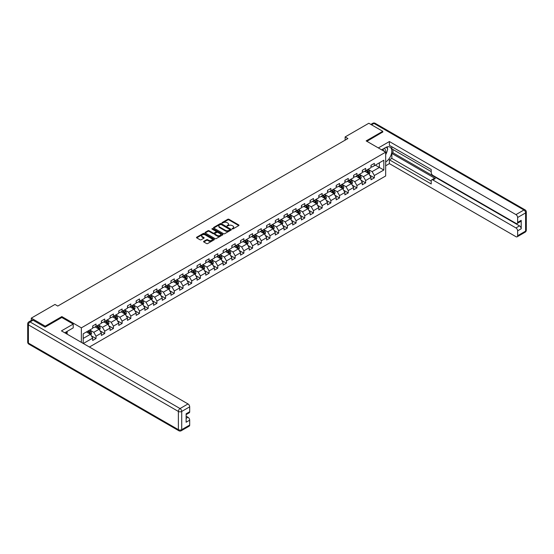 <?xml version="1.0" encoding="UTF-8"?>
<svg xmlns="http://www.w3.org/2000/svg" width="554" height="554" viewBox="0 0 554 554"><rect width="100%" height="100%" fill="white"/><g stroke="black" fill="none" stroke-linecap="round" stroke-linejoin="round"><path stroke-width="0.83" d="M232.188 228.941L232.957 228.941L238.767 225.582A0.776 0.45 0 0 0 238.767 224.952L228.92 219.266A0.776 0.45 0 0 0 227.826 219.266L222.009 222.618L222.009 223.061L223.532 222.632A2.479 1.427 0 0 1 227.029 222.632L227.853 223.103A2.479 1.427 0 0 1 228.58 224.114A2.479 1.427 0 0 1 227.853 225.125L227.098 226.004L228.622 225.568A2.479 1.427 0 0 1 232.119 225.568L232.943 226.039A2.479 1.427 0 0 1 233.67 227.05A2.479 1.427 0 0 1 232.943 228.061L232.188 228.941L232.188 228.497M203.803 241.315A0.776 0.45 0 0 0 203.803 241.953L206.566 243.545A0.776 0.45 0 0 0 207.66 243.545L214.114 239.82A0.776 0.45 0 0 0 214.114 239.183L204.267 233.497A0.776 0.45 0 0 0 203.173 233.497L196.712 237.23A0.776 0.45 0 0 0 196.712 237.86L200.049 239.785A0.776 0.45 0 0 0 201.144 239.785L203.907 238.192A0.776 0.45 0 0 0 203.907 237.555L202.252 236.6A2.071 1.198 0 0 1 201.649 235.755A2.071 1.198 0 0 1 202.923 234.654A2.071 1.198 0 0 1 205.181 234.91L211.67 238.656A2.071 1.198 0 0 1 212.272 239.501A2.071 1.198 0 0 1 210.998 240.602A2.071 1.198 0 0 1 208.74 240.346L207.66 239.723A0.776 0.45 0 0 0 206.566 239.723L203.803 241.315L203.803 241.953L206.566 240.367L206.566 239.723M61.847 317.518L61.847 316.583L45.227 326.174L31.294 318.128L31.294 320.447M61.847 316.583L81.362 327.85L385.667 152.156L385.667 175.978L89.416 347.019M382.766 132.171L382.766 131.298L366.152 140.896L385.667 152.156M382.766 131.298L368.826 123.251L345.128 136.935L345.128 140.155M31.294 318.128L54.985 304.444L57.775 306.057L347.919 138.542L345.128 136.935M223.581 233.719A0.776 0.45 0 0 0 224.682 233.719L231.136 229.993A0.776 0.45 0 0 0 231.136 229.356L221.288 223.671A0.776 0.45 0 0 0 220.187 223.671L213.733 227.403A0.776 0.45 0 0 0 213.733 228.033L223.581 233.719M212.064 229.058L212.611 229.134L212.611 228.49L222.625 234.273A0.776 0.45 0 0 1 222.625 234.903L216.171 238.636A0.776 0.45 0 0 1 215.077 238.636L205.222 232.943L207.985 231.364L207.985 230.72L205.222 232.313A0.776 0.45 0 0 0 205.222 232.943L205.222 232.313M207.985 231.364A0.776 0.45 0 0 1 209.08 231.364L209.08 230.72A0.776 0.45 0 0 0 207.985 230.72M209.08 230.72L213.075 233.026A0.776 0.45 0 0 0 214.169 233.026L216.005 231.967A0.776 0.45 0 0 0 216.005 231.337L211.843 228.934L212.611 228.49M81.362 342.365L81.362 327.85M91.368 335.849L96.022 338.536L96.022 336.188L101.375 333.093L101.375 335.447L104.72 333.515L104.72 331.167L110.073 328.072L110.073 330.426L113.418 328.494L113.418 326.14L118.771 323.051L118.771 325.406L122.115 323.474L122.115 321.119L127.468 318.031L127.468 320.378L130.813 318.453L130.813 316.099L136.166 313.01L136.166 315.358L139.511 313.425L139.511 311.078L144.864 307.989L144.864 310.337L148.209 308.405L148.209 306.057L153.562 302.969L153.562 305.316L156.907 303.384L156.907 301.037L162.26 297.948L162.26 300.296L165.604 298.364L165.604 296.016L170.957 292.921L170.957 295.275L174.302 293.343L174.302 290.995L179.655 287.9L179.655 290.254L183 288.322L183 285.968L188.353 282.879L188.353 285.227L191.698 283.302L191.698 280.947L197.051 277.859L197.051 280.206L200.396 278.274L200.396 275.927L205.749 272.838L205.749 275.186L209.093 273.254L209.093 270.906L214.446 267.817L214.446 270.165L217.791 268.233L217.791 265.885L223.144 262.797L223.144 265.144L226.489 263.212L226.489 260.865L231.842 257.776L231.842 260.124L235.187 258.192L235.187 255.844L240.54 252.749L240.54 255.103L243.885 253.171L243.885 250.817L249.238 247.728L249.238 250.083L252.582 248.15L252.582 245.796L257.935 242.707L257.935 245.055L261.28 243.13L261.28 240.775L266.626 237.687L266.626 240.034L269.978 238.102L269.978 235.755L275.324 232.666L275.324 235.014L278.676 233.082L278.676 230.734L284.022 227.646L284.022 229.993L287.374 228.061L287.374 225.713L292.72 222.625L292.72 224.972L296.065 223.04L296.065 220.693L301.418 217.597L301.418 219.952L304.762 218.02L304.762 215.672L310.115 212.577L310.115 214.931L313.46 212.999L313.46 210.645L318.813 207.556L318.813 209.911L322.158 207.979L322.158 205.624L327.511 202.535L327.511 204.883L330.856 202.958L330.856 200.603L336.209 197.515L336.209 199.862L339.554 197.93L339.554 195.583L344.907 192.494L344.907 194.842L348.251 192.91L348.251 190.562L353.604 187.474L353.604 189.821L356.949 187.889L356.949 185.542L362.302 182.453L362.302 184.801L365.647 182.868L365.647 180.521L371 177.425L371 179.78L374.345 177.848L374.345 175.5L383.825 170.023L383.825 160.238L379.365 162.814L379.365 167.447L383.825 170.023M96.022 338.536L92.677 340.468L92.677 338.12L83.335 343.508M83.197 343.432L83.197 333.806L92.677 328.328L92.677 325.981L96.022 324.048L96.022 326.403L101.375 323.307L101.375 320.96L104.72 319.028L104.72 321.375L110.073 318.287L110.073 315.939L113.418 314.007L113.418 316.355L118.771 313.266L118.771 310.919L122.115 308.987L122.115 311.334L127.468 308.246L127.468 305.898L130.813 303.966L130.813 306.314L136.166 303.225L136.166 300.877L139.511 298.945L139.511 301.293L144.864 298.204L144.864 295.85L148.209 293.918L148.209 296.272L153.562 293.184L153.562 290.829L156.907 288.897L156.907 291.252L162.26 288.156L162.26 285.809L165.604 283.877L165.604 286.231L170.957 283.136L170.957 280.788L174.302 278.856L174.302 281.203L179.655 278.115L179.655 275.767L183 273.835L183 276.183L188.353 273.094L188.353 270.747L191.698 268.815L191.698 271.162L197.051 268.074L197.051 265.726L200.396 263.794L200.396 266.142L205.749 263.053L205.749 260.699L209.093 258.773L209.093 261.121L214.446 258.032L214.446 255.678L217.791 253.746L217.791 256.1L223.144 253.012L223.144 250.657L226.489 248.725L226.489 251.08L231.842 247.984L231.842 245.637L235.187 243.705L235.187 246.059L240.54 242.964L240.54 240.616L243.885 238.684L243.885 241.032L249.238 237.943L249.238 235.595L252.582 233.663L252.582 236.011L257.935 232.922L257.935 230.575L261.28 228.643L261.28 230.99L266.626 227.902L266.626 225.554L269.978 223.622L269.978 225.97L275.324 222.881L275.324 220.527L278.676 218.601L278.676 220.949L284.022 217.861L284.022 215.506L287.374 213.574L287.374 215.928L292.72 212.833L292.72 210.485L296.065 208.553L296.065 210.908L301.418 207.812L301.418 205.465L304.762 203.533L304.762 205.88L310.115 202.792L310.115 200.444L313.46 198.512L313.46 200.86L318.813 197.771L318.813 195.423L322.158 193.491L322.158 195.839L327.511 192.75L327.511 190.403L330.856 188.471L330.856 190.818L336.209 187.73L336.209 185.382L339.554 183.45L339.554 185.798L344.907 182.709L344.907 180.355L348.251 178.423L348.251 180.777L353.604 177.689L353.604 175.334L356.949 173.402L356.949 175.757L362.302 172.661L362.302 170.313L365.647 168.381L365.647 170.736L371 167.64L371 165.293L374.345 163.361L374.345 165.708L383.825 160.238M95.129 326.915L99.145 329.235L93.792 332.324L89.776 330.004M92.677 327.047L93.792 327.691L96.022 326.403M93.792 332.324L96.022 336.188M99.145 329.235L101.375 333.093M103.827 321.895L107.843 324.215L102.49 327.303L98.473 324.983M101.375 322.019L102.49 322.663L104.72 321.375M102.49 327.303L104.72 331.167M107.843 324.215L110.073 328.072M112.524 316.874L116.541 319.187L111.188 322.283L107.171 319.963M110.073 316.999L111.188 317.643L113.418 316.355M111.188 322.283L113.418 326.14M116.541 319.187L118.771 323.051M121.222 311.854L125.239 314.166L119.886 317.262L115.869 314.942M118.771 311.978L119.886 312.622L122.115 311.334M119.886 317.262L122.115 321.119M125.239 314.166L127.468 318.031M129.92 306.826L133.936 309.146L128.583 312.234L124.567 309.921M127.468 306.958L128.583 307.602L130.813 306.314M128.583 312.234L130.813 316.099M133.936 309.146L136.166 313.01M138.618 301.805L142.634 304.125L137.281 307.214L133.265 304.901M136.166 301.937L137.281 302.581L139.511 301.293M137.281 307.214L139.511 311.078M142.634 304.125L144.864 307.989M147.316 296.785L151.332 299.105L145.979 302.193L141.963 299.873M144.864 296.916L145.979 297.56L148.209 296.272M145.979 302.193L148.209 306.057M151.332 299.105L153.562 302.969M156.013 291.764L160.03 294.084L154.677 297.173L150.66 294.853M153.562 291.896L154.677 292.54L156.907 291.252M154.677 297.173L156.907 301.037M160.03 294.084L162.26 297.948M164.711 286.743L168.728 289.063L163.375 292.152L159.358 289.832M162.26 286.875L163.375 287.512L165.604 286.231M163.375 292.152L165.604 296.016M168.728 289.063L170.957 292.921M173.409 281.723L177.425 284.036L172.072 287.131L168.056 284.811M170.957 281.848L172.072 282.492L174.302 281.203M172.072 287.131L174.302 290.995M177.425 284.036L179.655 287.9M182.107 276.702L186.123 279.015L180.77 282.111L176.754 279.791M179.655 276.827L180.77 277.471L183 276.183M180.77 282.111L183 285.968M186.123 279.015L188.353 282.879M190.805 271.682L194.821 273.995L189.468 277.083L185.452 274.77M188.353 271.806L189.468 272.45L191.698 271.162M189.468 277.083L191.698 280.947M194.821 273.995L197.051 277.859M199.502 266.654L203.519 268.974L198.166 272.062L194.149 269.75M197.051 266.786L198.166 267.43L200.396 266.142M198.166 272.062L200.396 275.927M203.519 268.974L205.749 272.838M208.2 261.633L212.217 263.953L206.864 267.042L202.847 264.729M205.749 261.765L206.864 262.409L209.093 261.121M206.864 267.042L209.093 270.906M212.217 263.953L214.446 267.817M216.898 256.613L220.914 258.933L215.561 262.021L211.545 259.701M214.446 256.744L215.561 257.388L217.791 256.1M215.561 262.021L217.791 265.885M220.914 258.933L223.144 262.797M225.596 251.592L229.612 253.912L224.259 257.001L220.243 254.681M223.144 251.724L224.259 252.368L226.489 251.08M224.259 257.001L226.489 260.865M229.612 253.912L231.842 257.776M234.294 246.572L238.31 248.891L232.957 251.98L228.941 249.66M231.842 246.696L232.957 247.34L235.187 246.059M232.957 251.98L235.187 255.844M238.31 248.891L240.54 252.749M242.991 241.551L247.001 243.864L241.655 246.959L237.638 244.639M240.54 241.676L241.655 242.32L243.885 241.032M241.655 246.959L243.885 250.817M247.001 243.864L249.238 247.728M251.689 236.53L255.699 238.843L250.353 241.939L246.336 239.619M249.238 236.655L250.353 237.299L252.582 236.011M250.353 241.939L252.582 245.796M255.699 238.843L257.935 242.707M260.387 231.51L264.397 233.823L259.05 236.911L255.034 234.598M257.935 231.634L259.05 232.278L261.28 230.99M259.05 236.911L261.28 240.775M264.397 233.823L266.626 237.687M269.085 226.482L273.094 228.802L267.748 231.891L263.732 229.578M266.626 226.614L267.748 227.258L269.978 225.97M267.748 231.891L269.978 235.755M273.094 228.802L275.324 232.666M277.783 221.462L281.792 223.781L276.439 226.87L272.429 224.55M275.324 221.593L276.439 222.237L278.676 220.949M276.439 226.87L278.676 230.734M281.792 223.781L284.022 227.646M286.48 216.441L290.49 218.761L285.137 221.849L281.127 219.529M284.022 216.572L285.137 217.216L287.374 215.928M285.137 221.849L287.374 225.713M290.49 218.761L292.72 222.625M295.178 211.42L299.188 213.74L293.835 216.829L289.825 214.509M292.72 211.552L293.835 212.196L296.065 210.908M293.835 216.829L296.065 220.693M299.188 213.74L301.418 217.597M303.876 206.4L307.886 208.719L302.532 211.808L298.523 209.488M301.418 206.524L302.532 207.168L304.762 205.88M302.532 211.808L304.762 215.672M307.886 208.719L310.115 212.577M312.574 201.379L316.583 203.692L311.23 206.787L307.221 204.468M310.115 201.504L311.23 202.148L313.46 200.86M311.23 206.787L313.46 210.645M316.583 203.692L318.813 207.556M321.272 196.358L325.281 198.671L319.928 201.767L315.918 199.447M318.813 196.483L319.928 197.127L322.158 195.839M319.928 201.767L322.158 205.624M325.281 198.671L327.511 202.535M329.969 191.331L333.979 193.651L328.626 196.739L324.616 194.426M327.511 191.462L328.626 192.106L330.856 190.818M328.626 196.739L330.856 200.603M333.979 193.651L336.209 197.515M338.667 186.31L342.677 188.63L337.324 191.719L333.314 189.406M336.209 186.442L337.324 187.086L339.554 185.798M337.324 191.719L339.554 195.583M342.677 188.63L344.907 192.494M347.365 181.29L351.375 183.609L346.021 186.698L342.012 184.378M344.907 181.421L346.021 182.065L348.251 180.777M346.021 186.698L348.251 190.562M351.375 183.609L353.604 187.474M356.056 176.269L360.072 178.589L354.719 181.677L350.71 179.357M353.604 176.401L354.719 177.045L356.949 175.757M354.719 181.677L356.949 185.542M360.072 178.589L362.302 182.453M364.754 171.248L368.77 173.568L363.417 176.657L359.408 174.337M362.302 171.38L363.417 172.017L365.647 170.736M363.417 176.657L365.647 180.521M368.77 173.568L371 177.425M375.349 165.134L379.365 167.447L372.115 171.636L368.105 169.316M371 166.352L372.115 166.996L374.345 165.708M372.115 171.636L374.345 175.5M45.227 326.174L45.227 327.047M83.197 338.439L90.447 334.256L86.431 331.936M90.447 334.256L92.677 338.12M369.691 175.161L374.345 177.848M360.993 180.182L365.647 182.868M352.296 185.202L356.949 187.889M343.598 190.223L348.251 192.91M334.9 195.243L339.554 197.93M326.202 200.264L330.856 202.958M317.504 205.292L322.158 207.979M308.807 210.312L313.46 212.999M300.109 215.333L304.762 218.02M291.411 220.353L296.065 223.04M282.713 225.374L287.374 228.061M274.015 230.395L278.676 233.082M265.318 235.415L269.978 238.102M256.62 240.436L261.28 243.13M247.922 245.464L252.582 248.15M239.224 250.484L243.885 253.171M230.526 255.505L235.187 258.192M221.829 260.525L226.489 263.212M213.131 265.546L217.791 268.233M204.433 270.567L209.093 273.254M195.735 275.587L200.396 278.274M187.044 280.608L191.698 283.302M178.346 285.635L183 288.322M169.649 290.656L174.302 293.343M160.951 295.677L165.604 298.364M152.253 300.697L156.907 303.384M143.555 305.718L148.209 308.405M134.857 310.739L139.511 313.425M126.16 315.759L130.813 318.453M117.462 320.787L122.115 323.474M108.764 325.807L113.418 328.494M100.066 330.828L104.72 333.515M232.403 229.017L232.943 228.705A2.479 1.427 0 0 0 233.67 227.694L233.67 227.05M228.58 224.114L228.58 224.758A2.479 1.427 0 0 1 227.853 225.769L227.313 226.08M238.767 224.952L238.767 225.582L228.92 219.91A0.776 0.45 0 0 0 227.826 219.91L222.23 223.137M231.129 230L221.288 224.315A0.776 0.45 0 0 0 220.187 224.315L213.74 228.04L213.733 227.403M229.765 229.896L229.765 229.453L221.122 224.46L219.564 224.917A2.479 1.427 0 0 0 218.837 225.928A2.479 1.427 0 0 0 219.564 226.939L225.471 230.353A2.479 1.427 0 0 0 228.975 230.353L229.765 229.896L229.765 230.54L229.765 230.097M218.837 225.928L218.837 226.572A2.479 1.427 0 0 0 219.564 227.583L219.564 226.939M229.765 230.54L228.975 230.997A2.479 1.427 0 0 1 225.471 230.997L219.564 227.583M209.08 231.364L213.075 233.67A0.776 0.45 0 0 0 214.169 233.67L216.005 232.611A0.776 0.45 0 0 0 216.233 232.292L216.233 231.648M212.611 229.134L222.618 234.91M217.223 235.415A2.071 1.198 0 0 0 219.481 235.679A2.071 1.198 0 0 0 220.755 234.571A2.071 1.198 0 0 0 220.153 233.726L217.867 232.41A0.776 0.45 0 0 0 216.773 232.41L214.938 233.469A0.776 0.45 0 0 0 214.938 234.1L217.223 235.415L217.223 236.059A2.071 1.198 0 0 0 219.481 236.323A2.071 1.198 0 0 0 220.755 235.215L220.755 234.571M214.71 233.781L214.71 234.425A0.776 0.45 0 0 0 214.938 234.744L214.938 234.1M217.223 236.059L214.938 234.744M212.272 239.501L212.272 240.145A2.071 1.198 0 0 1 210.998 241.246A2.071 1.198 0 0 1 208.74 240.99L207.66 240.367A0.776 0.45 0 0 0 206.566 240.367M201.649 235.755L201.649 236.399A2.071 1.198 0 0 0 202.252 237.244L202.252 236.6M203.907 237.555L203.907 238.192L202.252 237.244M214.114 239.183L214.114 239.82L204.267 234.141A0.776 0.45 0 0 0 203.173 234.141L196.725 237.867M369.213 174.33L369.878 172.661A2.091 1.205 -120 0 0 369.206 170.881L368.057 169.344M366.049 171.996L365.273 170.951M366.326 170.341L367.482 171.879A2.091 1.205 60 0 1 368.078 173.132L368.749 172.744A2.091 1.205 -120 0 0 368.147 171.491L366.997 169.953M366.478 170.258L367.752 171.962A1.066 0.616 60 0 1 367.946 172.287L368.749 172.744M385.155 151.865A5.125 2.957 120 0 0 384.4 148.223M383.52 150.923A3.511 2.029 120 0 0 382.8 149.158A3.511 2.029 120 0 0 382.786 149.151M386.353 147.156L387.724 149.102L385.667 154.414M66.071 332.005L67.366 334.284M381.623 149.822L385.556 147.558A8.871 5.125 120 0 1 389.988 147.115A8.871 5.125 120 0 1 391.366 154.15A8.871 5.125 120 0 1 385.667 161.976M385.667 165.778L389.4 163.617L389.4 159.822L431.213 183.963L431.213 180.936A2.368 1.364 -120 0 1 431.704 179.856A2.368 1.364 -120 0 1 432.889 179.974L515.961 227.936L519.527 225.873A2.368 1.364 60 0 1 521.203 228.767L521.203 220.34A2.368 1.364 60 0 1 520.712 221.42L517.145 223.477A2.368 1.364 -120 0 0 517.637 222.396L517.637 217.5A2.368 1.364 -120 0 0 515.961 214.606L523.932 210.001L373.957 123.417L371.533 124.816M392.966 149.518L392.966 152.8L391.851 153.444L391.851 158.402L389.4 159.822M391.851 146.755L391.851 148.874L431.213 171.602M517.145 223.477A2.368 1.364 -120 0 1 515.961 223.359L432.889 175.403A2.368 1.364 -120 0 1 431.213 172.502L431.213 169.476L389.4 145.335L389.4 141.54L515.961 214.606M378.334 147.925L389.4 141.54M389.4 163.617L515.961 236.69A2.368 1.364 -120 0 0 517.145 236.807A2.368 1.364 -120 0 0 517.637 235.72L517.637 230.831A2.368 1.364 -120 0 0 515.961 227.936M382.766 131.977L366.9 141.325M391.851 153.444L435.34 178.554L432.889 179.974M392.966 152.8L519.527 225.873M391.851 158.402L431.213 181.13M431.704 179.856L434.156 178.436A2.368 1.364 60 0 1 435.34 178.554M385.667 154.677A8.871 5.125 120 0 0 387.281 150.259M387.419 148.666A8.871 5.125 120 0 0 387.198 146.858M33.074 320.219L30.068 321.957A2.368 1.364 -120 0 0 28.884 321.839L31.897 320.101A2.368 1.364 60 0 1 33.074 320.219L45.061 327.144L61.792 317.484L73.218 324.083L73.218 327.878L65.303 332.448A8.871 5.125 120 0 0 64.77 332.788M73.218 324.083L61.452 330.877L188.014 403.942A2.368 1.364 60 0 1 189.69 406.844L189.69 411.733A2.368 1.364 60 0 1 189.198 412.82L186.123 414.593M67.145 333.522L67.145 331.389M186.123 418.367L188.014 417.273A2.368 1.364 60 0 1 189.69 420.167L189.69 425.063A2.368 1.364 60 0 1 189.198 426.144L181.227 430.749A2.368 1.364 -120 0 0 181.719 429.662L189.69 425.063M189.69 411.733L186.123 413.796L186.123 422.231L189.69 420.167M188.014 417.273L186.123 416.179M360.516 179.351L361.18 177.682A2.091 1.205 -120 0 0 360.509 175.902L359.359 174.365M357.351 177.017L356.575 175.971M357.635 175.362L358.784 176.899A2.091 1.205 60 0 1 359.38 178.153L360.052 177.772A2.091 1.205 -120 0 0 359.449 176.511L358.299 174.974M357.78 175.279L359.054 176.982A1.066 0.616 60 0 1 359.248 177.308L360.052 177.772M351.818 184.371L352.483 182.702A2.091 1.205 -120 0 0 351.811 180.923L350.661 179.385M348.653 182.037L347.877 180.992M348.937 180.382L350.086 181.92A2.091 1.205 60 0 1 350.682 183.173L351.354 182.792A2.091 1.205 -120 0 0 350.751 181.532L349.602 179.995M349.082 180.299L350.357 182.003A1.066 0.616 60 0 1 350.55 182.328L351.354 182.792M343.12 189.392L343.785 187.723A2.091 1.205 -120 0 0 343.113 185.943L341.963 184.406M339.955 187.058L339.18 186.019M340.239 185.403L341.389 186.94A2.091 1.205 60 0 1 341.984 188.201L342.656 187.813A2.091 1.205 -120 0 0 342.053 186.553L340.904 185.015M340.385 185.32L341.659 187.023A1.066 0.616 60 0 1 341.853 187.349L342.656 187.813M334.422 194.412L335.087 192.744A2.091 1.205 -120 0 0 334.415 190.964L333.266 189.426M331.257 192.079L330.482 191.04M331.541 190.424L332.691 191.961A2.091 1.205 60 0 1 333.286 193.221L333.958 192.834A2.091 1.205 -120 0 0 333.356 191.573L332.206 190.043M331.687 190.341L332.961 192.044A1.066 0.616 60 0 1 333.155 192.37L333.958 192.834M325.724 199.433L326.389 197.764A2.091 1.205 -120 0 0 325.717 195.984L324.568 194.447M322.567 197.106L321.784 196.061M322.844 195.451L323.993 196.982A2.091 1.205 60 0 1 324.589 198.242L325.26 197.854A2.091 1.205 -120 0 0 324.658 196.601L323.508 195.063M322.989 195.361L324.263 197.065A1.066 0.616 60 0 1 324.457 197.39L325.26 197.854M317.026 204.461L317.691 202.785A2.091 1.205 -120 0 0 317.02 201.005L315.87 199.475M313.869 202.127L313.086 201.081M314.146 200.472L315.295 202.002A2.091 1.205 60 0 1 315.891 203.263L316.563 202.875A2.091 1.205 -120 0 0 315.96 201.621L314.81 200.084M314.291 200.389L315.565 202.092A1.066 0.616 60 0 1 315.759 202.411L316.563 202.875M308.329 209.481L308.993 207.805A2.091 1.205 -120 0 0 308.322 206.033L307.172 204.495M305.171 207.148L304.388 206.102M305.448 205.492L306.597 207.03A2.091 1.205 60 0 1 307.193 208.283L307.865 207.895A2.091 1.205 -120 0 0 307.262 206.642L306.113 205.105M305.593 205.409L306.868 207.113A1.066 0.616 60 0 1 307.061 207.431L307.865 207.895M299.631 214.502L300.296 212.833A2.091 1.205 -120 0 0 299.624 211.053L298.474 209.516M296.473 212.168L295.691 211.122M296.75 210.513L297.9 212.05A2.091 1.205 60 0 1 298.495 213.304L299.167 212.916A2.091 1.205 -120 0 0 298.564 211.663L297.415 210.125M296.896 210.43L298.17 212.134A1.066 0.616 60 0 1 298.364 212.459L299.167 212.916M290.933 219.523L291.598 217.854A2.091 1.205 -120 0 0 290.926 216.074L289.777 214.537M287.775 217.189L286.993 216.143M288.052 215.534L289.202 217.071A2.091 1.205 60 0 1 289.797 218.324L290.469 217.944A2.091 1.205 -120 0 0 289.867 216.683L288.717 215.146M288.198 215.451L289.472 217.154A1.066 0.616 60 0 1 289.666 217.48L290.469 217.944M282.235 224.543L282.9 222.874A2.091 1.205 -120 0 0 282.228 221.094L281.079 219.557M279.077 222.209L278.295 221.164M279.354 220.554L280.504 222.092A2.091 1.205 60 0 1 281.1 223.345L281.771 222.964A2.091 1.205 -120 0 0 281.176 221.704L280.019 220.167M279.5 220.471L280.774 222.175A1.066 0.616 60 0 1 280.968 222.5L281.771 222.964M273.538 229.564L274.202 227.895A2.091 1.205 -120 0 0 273.538 226.115L272.381 224.578M270.38 227.23L269.597 226.191M270.657 225.575L271.806 227.112A2.091 1.205 60 0 1 272.402 228.373L273.074 227.985A2.091 1.205 -120 0 0 272.478 226.724L271.322 225.194M270.802 225.492L272.076 227.195A1.066 0.616 60 0 1 272.27 227.521L273.074 227.985M264.84 234.584L265.505 232.915A2.091 1.205 -120 0 0 264.84 231.136L263.683 229.598M261.682 232.251L260.899 231.212M261.959 230.596L263.108 232.133A2.091 1.205 60 0 1 263.704 233.393L264.376 233.005A2.091 1.205 -120 0 0 263.78 231.745L262.624 230.215M262.104 230.512L263.379 232.216A1.066 0.616 60 0 1 263.572 232.542L264.376 233.005M256.142 239.605L256.807 237.936A2.091 1.205 -120 0 0 256.142 236.156L254.985 234.619M252.984 237.278L252.202 236.233M253.261 235.623L254.411 237.154A2.091 1.205 60 0 1 255.006 238.414L255.678 238.026A2.091 1.205 -120 0 0 255.082 236.773L253.926 235.235M253.407 235.533L254.681 237.244A1.066 0.616 60 0 1 254.875 237.562L255.678 238.026M247.444 244.633L248.109 242.957A2.091 1.205 -120 0 0 247.444 241.177L246.288 239.647M244.286 242.299L243.504 241.253M244.563 240.644L245.713 242.181A2.091 1.205 60 0 1 246.308 243.435L246.98 243.047A2.091 1.205 -120 0 0 246.385 241.793L245.228 240.256M244.709 240.561L245.983 242.264A1.066 0.616 60 0 1 246.177 242.583L246.98 243.047M238.746 249.653L239.411 247.977A2.091 1.205 -120 0 0 238.746 246.205L237.59 244.667M235.588 247.319L234.806 246.274M235.866 245.664L237.015 247.202A2.091 1.205 60 0 1 237.611 248.455L238.282 248.067A2.091 1.205 -120 0 0 237.687 246.814L236.53 245.277M236.011 245.581L237.285 247.285A1.066 0.616 60 0 1 237.479 247.603L238.282 248.067M230.048 254.674L230.713 253.005A2.091 1.205 -120 0 0 230.048 251.225L228.892 249.688M226.891 252.34L226.108 251.294M227.168 250.685L228.317 252.222A2.091 1.205 60 0 1 228.913 253.476L229.585 253.088A2.091 1.205 -120 0 0 228.989 251.835L227.833 250.297M227.313 250.602L228.587 252.305A1.066 0.616 60 0 1 228.781 252.631L229.585 253.088M221.351 259.694L222.016 258.026A2.091 1.205 -120 0 0 221.351 256.246L220.194 254.708M218.193 257.361L217.41 256.315M218.47 255.706L219.619 257.243A2.091 1.205 60 0 1 220.215 258.496L220.887 258.116A2.091 1.205 -120 0 0 220.291 256.855L219.142 255.318M218.615 255.623L219.89 257.326A1.066 0.616 60 0 1 220.083 257.652L220.887 258.116M212.653 264.715L213.318 263.046A2.091 1.205 -120 0 0 212.653 261.266L211.503 259.729M209.495 262.381L208.713 261.343M209.772 260.726L210.922 262.264A2.091 1.205 60 0 1 211.517 263.524L212.189 263.136A2.091 1.205 -120 0 0 211.593 261.876L210.444 260.338M209.918 260.643L211.192 262.347A1.066 0.616 60 0 1 211.386 262.672L212.189 263.136M203.955 269.736L204.62 268.067A2.091 1.205 -120 0 0 203.955 266.287L202.806 264.75M200.797 267.402L200.015 266.363M201.074 265.747L202.224 267.284A2.091 1.205 60 0 1 202.819 268.545L203.491 268.157A2.091 1.205 -120 0 0 202.896 266.896L201.746 265.366M201.22 265.664L202.494 267.367A1.066 0.616 60 0 1 202.688 267.693L203.491 268.157M195.257 274.756L195.922 273.087A2.091 1.205 -120 0 0 195.257 271.308L194.108 269.77M192.099 272.423L191.317 271.384M192.377 270.767L193.526 272.305A2.091 1.205 60 0 1 194.129 273.565L194.793 273.177A2.091 1.205 -120 0 0 194.198 271.924L193.048 270.387M192.522 270.684L193.796 272.388A1.066 0.616 60 0 1 193.99 272.713L194.793 273.177M186.559 279.784L187.224 278.108A2.091 1.205 -120 0 0 186.559 276.328L185.41 274.798M183.402 277.45L182.619 276.404M183.679 275.795L184.828 277.325A2.091 1.205 60 0 1 185.431 278.586L186.096 278.198A2.091 1.205 -120 0 0 185.5 276.945L184.35 275.407M183.824 275.705L185.098 277.416A1.066 0.616 60 0 1 185.292 277.734L186.096 278.198M177.862 284.804L178.526 283.129A2.091 1.205 -120 0 0 177.862 281.349L176.712 279.818M174.704 282.471L173.921 281.425M174.981 280.816L176.13 282.353A2.091 1.205 60 0 1 176.733 283.606L177.398 283.219A2.091 1.205 -120 0 0 176.802 281.965L175.653 280.428M175.126 280.733L176.401 282.436A1.066 0.616 60 0 1 176.594 282.755L177.398 283.219M169.164 289.825L169.829 288.156A2.091 1.205 -120 0 0 169.164 286.376L168.014 284.839M166.006 287.491L165.224 286.446M166.283 285.836L167.433 287.374A2.091 1.205 60 0 1 168.035 288.627L168.7 288.239A2.091 1.205 -120 0 0 168.104 286.986L166.955 285.448M166.429 285.753L167.703 287.457A1.066 0.616 60 0 1 167.897 287.782L168.7 288.239M160.466 294.846L161.131 293.177A2.091 1.205 -120 0 0 160.466 291.397L159.317 289.86M157.308 292.512L156.526 291.466M157.585 290.857L158.735 292.394A2.091 1.205 60 0 1 159.337 293.648L160.002 293.267A2.091 1.205 -120 0 0 159.407 292.006L158.257 290.469M157.731 290.774L159.005 292.477A1.066 0.616 60 0 1 159.199 292.803L160.002 293.267M151.768 299.866L152.433 298.197A2.091 1.205 -120 0 0 151.768 296.418L150.619 294.88M148.611 297.533L147.828 296.487M148.887 295.878L150.037 297.415A2.091 1.205 60 0 1 150.64 298.668L151.304 298.287A2.091 1.205 -120 0 0 150.709 297.027L149.559 295.49M149.033 295.794L150.307 297.498A1.066 0.616 60 0 1 150.501 297.823L151.304 298.287M143.071 304.887L143.735 303.218A2.091 1.205 -120 0 0 143.071 301.438L141.921 299.901M139.913 302.553L139.13 301.514M140.19 300.898L141.339 302.436A2.091 1.205 60 0 1 141.942 303.696L142.607 303.308A2.091 1.205 -120 0 0 142.011 302.048L140.861 300.51M140.335 300.815L141.616 302.519A1.066 0.616 60 0 1 141.803 302.844L142.607 303.308M134.373 309.908L135.037 308.239A2.091 1.205 -120 0 0 134.373 306.459L133.223 304.922M131.215 307.574L130.432 306.535M131.492 305.919L132.641 307.456A2.091 1.205 60 0 1 133.244 308.716L133.909 308.329A2.091 1.205 -120 0 0 133.313 307.068L132.164 305.538M131.637 305.836L132.918 307.539A1.066 0.616 60 0 1 133.105 307.865L133.909 308.329M125.675 314.928L126.34 313.259A2.091 1.205 -120 0 0 125.675 311.48L124.525 309.942M122.517 312.601L121.735 311.556M122.794 310.946L123.944 312.477A2.091 1.205 60 0 1 124.546 313.737L125.211 313.349A2.091 1.205 -120 0 0 124.615 312.096L123.466 310.559M122.94 310.856L124.221 312.56A1.066 0.616 60 0 1 124.408 312.885L125.211 313.349M116.977 319.956L117.642 318.28A2.091 1.205 -120 0 0 116.977 316.5L115.828 314.97M113.819 317.622L113.037 316.576M114.096 315.967L115.246 317.497A2.091 1.205 60 0 1 115.848 318.758L116.513 318.37A2.091 1.205 -120 0 0 115.918 317.117L114.768 315.579M114.242 315.884L115.523 317.587A1.066 0.616 60 0 1 115.717 317.906L116.513 318.37M108.286 324.976L108.944 323.301A2.091 1.205 -120 0 0 108.279 321.528L107.13 319.99M105.122 322.643L104.339 321.597M105.398 320.988L106.548 322.525A2.091 1.205 60 0 1 107.151 323.778L107.815 323.391A2.091 1.205 -120 0 0 107.22 322.137L106.07 320.6M105.544 320.904L106.825 322.608A1.066 0.616 60 0 1 107.019 322.927L107.815 323.391M99.588 329.997L100.246 328.328A2.091 1.205 -120 0 0 99.582 326.548L98.432 325.011M96.424 327.663L95.641 326.618M96.701 326.008L97.85 327.546A2.091 1.205 60 0 1 98.453 328.799L99.118 328.411A2.091 1.205 -120 0 0 98.522 327.158L97.372 325.62M96.846 325.925L98.127 327.629A1.066 0.616 60 0 1 98.321 327.954L99.118 328.411M90.891 335.018L91.548 333.349A2.091 1.205 -120 0 0 90.884 331.569L89.734 330.032M87.726 332.684L86.943 331.638M88.003 331.029L89.152 332.566A2.091 1.205 60 0 1 89.755 333.82L90.42 333.439A2.091 1.205 -120 0 0 89.824 332.178L88.675 330.641M88.148 330.946L89.429 332.649A1.066 0.616 60 0 1 89.623 332.975L90.42 333.439M232.943 228.705L232.943 228.061M227.098 226.004L227.098 225.561M227.853 225.769L227.853 225.125M222.009 223.061L222.009 222.618M227.826 219.91L227.826 219.266M228.92 219.91L228.92 219.266M220.187 224.315L220.187 223.671M221.288 224.315L221.288 223.671M231.136 229.993L231.136 229.356M225.471 230.997L225.471 230.353M228.975 230.997L228.975 230.353M213.075 233.67L213.075 233.026M214.169 233.67L214.169 233.026M216.005 232.611L216.005 231.967M222.625 234.903L222.625 234.273M207.66 240.367L207.66 239.723M208.74 240.99L208.74 240.346M196.712 237.86L196.712 237.23M203.173 234.141L203.173 233.497M204.267 234.141L204.267 233.497M368.562 173.444L369.864 172.696M368.147 171.491L369.206 170.881M366.665 172.349L367.482 171.879M517.637 222.396L521.203 220.34M521.203 228.767L517.637 230.831M517.637 235.72L525.607 231.122L525.607 212.902L517.637 217.5M525.607 231.122A2.368 1.364 60 0 1 525.116 232.202A2.368 2.368 0 0 0 526.3 230.152A2.368 1.364 180 0 1 525.607 231.122M525.607 212.902A2.368 1.364 0 0 0 526.3 211.933A2.368 2.368 0 0 0 525.116 209.89A2.368 1.364 -60 0 0 523.932 210.001A2.368 1.364 60 0 1 525.607 212.902M370.841 124.415L372.773 123.3A2.368 1.364 60 0 1 373.957 123.417A2.368 1.364 -60 0 1 375.141 123.3L525.116 209.89M28.884 321.839A2.368 2.368 0 0 0 27.7 323.889A2.368 1.364 180 0 0 28.393 324.852A2.368 1.364 -60 0 1 30.068 321.957L180.043 408.547A2.368 1.364 -60 0 0 178.374 411.442L28.393 324.852L28.393 343.071L178.374 429.662L178.374 411.442A2.368 1.364 -0 0 0 181.719 411.442L181.719 429.662A2.368 1.364 180 0 1 178.374 429.662A2.368 1.364 -60 0 0 178.859 430.749A2.368 2.368 0 0 0 181.227 430.749M189.69 406.844L181.719 411.442A2.368 1.364 -120 0 0 180.043 408.547L188.014 403.942M28.884 344.159A2.368 1.364 -60 0 1 28.393 343.071A2.368 1.364 -0 0 1 27.7 342.109A2.368 2.368 0 0 0 28.884 344.159L178.859 430.749M359.865 178.471L361.166 177.716M359.449 176.511L360.509 175.902M357.967 177.37L358.784 176.899M351.167 183.492L352.469 182.744M350.751 181.532L351.811 180.923M349.269 182.391L350.086 181.92M342.469 188.512L343.771 187.764M342.053 186.553L343.113 185.943M340.572 187.411L341.389 186.94M333.771 193.533L335.073 192.785M333.356 191.573L334.415 190.964M331.874 192.432L332.691 191.961M325.073 198.554L326.375 197.806M324.658 196.601L325.717 195.984M323.176 197.453L323.993 196.982M316.382 203.574L317.677 202.826M315.96 201.621L317.02 201.005M314.478 202.48L315.295 202.002M307.685 208.595L308.98 207.847M307.262 206.642L308.322 206.033M305.78 207.501L306.597 207.03M298.987 213.615L300.282 212.868M298.564 211.663L299.624 211.053M297.082 212.521L297.9 212.05M290.289 218.643L291.584 217.895M289.867 216.683L290.926 216.074M288.385 217.542L289.202 217.071M281.591 223.664L282.886 222.916M281.176 221.704L282.228 221.094M279.687 222.563L280.504 222.092M272.893 228.684L274.188 227.936M272.478 226.724L273.538 226.115M270.989 227.583L271.806 227.112M264.196 233.705L265.491 232.957M263.78 231.745L264.84 231.136M262.291 232.604L263.108 232.133M255.498 238.726L256.793 237.978M255.082 236.773L256.142 236.156M253.594 237.631L254.411 237.154M246.8 243.746L248.095 242.998M246.385 241.793L247.444 241.177M244.896 242.652L245.713 242.181M238.102 248.767L239.397 248.019M237.687 246.814L238.746 246.205M236.198 247.673L237.015 247.202M229.404 253.794L230.699 253.039M228.989 251.835L230.048 251.225M227.5 252.693L228.317 252.222M220.707 258.815L222.002 258.067M220.291 256.855L221.351 256.246M218.802 257.714L219.619 257.243M212.009 263.836L213.304 263.088M211.593 261.876L212.653 261.266M210.104 262.734L210.922 262.264M203.311 268.856L204.606 268.108M202.896 266.896L203.955 266.287M201.407 267.755L202.224 267.284M194.613 273.877L195.908 273.129M194.198 271.924L195.257 271.308M192.709 272.776L193.526 272.305M185.915 278.897L187.21 278.15M185.5 276.945L186.559 276.328M184.011 277.803L184.828 277.325M177.218 283.918L178.513 283.17M176.802 281.965L177.862 281.349M175.313 282.824L176.13 282.353M168.52 288.939L169.815 288.191M168.104 286.986L169.164 286.376M166.615 287.845L167.433 287.374M159.822 293.966L161.117 293.211M159.407 292.006L160.466 291.397M157.918 292.865L158.735 292.394M151.124 298.987L152.419 298.239M150.709 297.027L151.768 296.418M149.22 297.886L150.037 297.415M142.426 304.007L143.721 303.26M142.011 302.048L143.071 301.438M140.522 302.906L141.339 302.436M133.729 309.028L135.024 308.28M133.313 307.068L134.373 306.459M131.824 307.927L132.641 307.456M125.031 314.049L126.326 313.301M124.615 312.096L125.675 311.48M123.127 312.948L123.944 312.477M116.333 319.069L117.628 318.321M115.918 317.117L116.977 316.5M114.429 317.975L115.246 317.497M107.635 324.09L108.93 323.342M107.22 322.137L108.279 321.528M105.731 322.996L106.548 322.525M98.937 329.111L100.232 328.363M98.522 327.158L99.582 326.548M97.033 328.016L97.85 327.546M90.24 334.138L91.535 333.39M89.824 332.178L90.884 331.569M88.335 333.037L89.152 332.566M229.924 230.319L229.924 229.675M517.145 236.807L525.116 232.202M526.3 230.152L526.3 211.933M375.141 123.3A2.368 2.368 0 0 0 372.773 123.3M27.7 323.889L27.7 342.109"/></g></svg>
